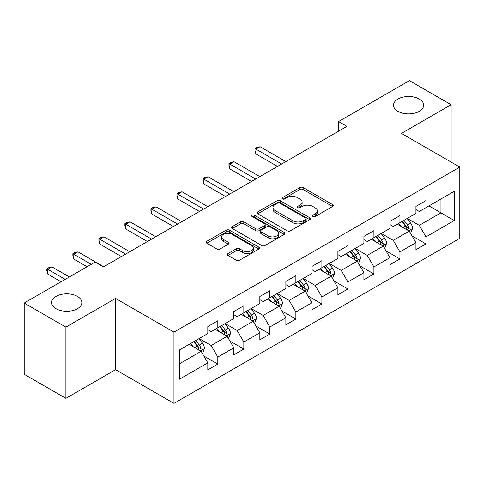 <?xml version="1.0" encoding="UTF-8"?>
<svg xmlns="http://www.w3.org/2000/svg" width="484" height="484" viewBox="0 0 484 484"><rect width="100%" height="100%" fill="white"/><g stroke="black" fill="none" stroke-linecap="round" stroke-linejoin="round"><path stroke-width="0.73" d="M312.924 216.511A1.621 0.938 0 0 0 315.217 216.511L332.611 206.468A2.317 1.337 0 0 0 333.288 205.525A2.317 1.337 0 0 0 332.611 204.581L303.141 187.568A2.317 1.337 0 0 0 299.868 187.568L282.474 197.611A1.621 0.938 0 0 0 282.003 198.271A1.621 0.938 0 0 0 282.474 198.936A1.621 0.938 0 0 0 284.767 198.936L287.018 197.635A7.405 4.277 0 0 1 297.497 197.635L299.953 199.051A7.405 4.277 0 0 1 302.119 202.076A7.405 4.277 0 0 1 299.953 205.101L297.702 206.402A1.621 0.938 0 0 0 297.224 207.061A1.621 0.938 0 0 0 297.702 207.721A1.621 0.938 0 0 0 299.989 207.721L302.24 206.426A7.405 4.277 0 0 1 312.718 206.426L315.175 207.842A7.405 4.277 0 0 1 317.347 210.867A7.405 4.277 0 0 1 315.175 213.892L312.924 215.186A1.621 0.938 0 0 0 312.446 215.852A1.621 0.938 0 0 0 312.924 216.511L312.924 215.186M77.398 296.402A15.095 8.712 0 0 0 60.948 294.508A15.095 8.712 0 0 0 51.631 302.56A15.095 8.712 0 0 0 56.053 308.725A15.095 8.712 0 0 0 72.503 310.613A15.095 8.712 0 0 0 81.82 302.56A15.095 8.712 0 0 0 77.398 296.402M419.277 99.02A15.095 8.712 0 0 0 402.827 97.133A15.095 8.712 0 0 0 393.51 105.179A15.095 8.712 0 0 0 397.927 111.344A15.095 8.712 0 0 0 414.377 113.232A15.095 8.712 0 0 0 423.694 105.179A15.095 8.712 0 0 0 419.277 99.02M228.006 253.537A2.317 1.337 0 0 0 227.329 254.481A2.317 1.337 0 0 0 228.006 255.425L236.271 260.198A2.317 1.337 0 0 0 239.55 260.198L258.861 249.048A2.317 1.337 0 0 0 259.539 248.104A2.317 1.337 0 0 0 258.861 247.155L229.398 230.148A2.317 1.337 0 0 0 226.125 230.148L206.807 241.298A2.317 1.337 0 0 0 206.13 242.242A2.317 1.337 0 0 0 206.807 243.186L216.796 248.951A2.317 1.337 0 0 0 220.069 248.951L228.333 244.178A2.317 1.337 0 0 0 229.011 243.234A2.317 1.337 0 0 0 228.333 242.29L223.384 239.429A6.195 3.576 0 0 1 221.569 236.9A6.195 3.576 0 0 1 225.393 233.597A6.195 3.576 0 0 1 232.138 234.377L251.541 245.576A6.195 3.576 0 0 1 253.35 248.104A6.195 3.576 0 0 1 249.526 251.408A6.195 3.576 0 0 1 242.78 250.627L239.55 248.764A2.317 1.337 0 0 0 236.271 248.764L228.006 253.537L228.006 255.425M115.591 298.422L65.891 327.111L24.2 303.044L24.2 374.295L65.891 398.362L115.591 369.673L173.956 403.372L173.956 332.121L115.591 298.422L115.591 369.673M451.13 162.086L451.13 104.701L401.43 133.39L459.8 167.089L173.956 332.121M451.13 104.701L409.434 80.628L338.558 121.551L338.558 131.176M24.2 303.044L95.076 262.122L103.413 266.938L346.895 126.366L338.558 121.551M287.181 230.808A2.317 1.337 0 0 0 290.454 230.808L309.772 219.657A2.317 1.337 0 0 0 310.45 218.707A2.317 1.337 0 0 0 309.772 217.764L280.309 200.751A2.317 1.337 0 0 0 277.036 200.751L257.718 211.907A2.317 1.337 0 0 0 257.04 212.851A2.317 1.337 0 0 0 257.718 213.795L287.181 230.808M252.721 216.862A1.621 0.938 0 0 1 254.36 217.092L254.36 215.168L284.32 232.459A2.317 1.337 0 0 1 284.997 233.403A2.317 1.337 0 0 1 284.32 234.353L265.002 245.503A2.317 1.337 0 0 1 261.729 245.503L232.266 228.49L232.266 226.603A2.317 1.337 0 0 0 231.588 227.547A2.317 1.337 0 0 0 232.266 228.49M232.266 226.603L240.53 221.829A2.317 1.337 0 0 1 243.803 221.829L255.752 228.726A2.317 1.337 0 0 0 259.025 228.726L264.512 225.562A2.317 1.337 0 0 0 265.19 224.618A2.317 1.337 0 0 0 264.512 223.668L252.067 216.487A1.621 0.938 0 0 1 251.595 215.828A1.621 0.938 0 0 1 252.594 214.963A1.621 0.938 0 0 1 254.36 215.168M173.956 403.372L459.8 238.34L459.8 167.089M203.891 356.049L217.818 364.089L217.818 357.059L233.826 347.814L233.826 354.845L243.833 349.067L243.833 342.037L259.841 332.792L259.841 339.822L269.848 334.045L269.848 327.021L285.863 317.776L285.863 324.806L295.869 319.029L295.869 311.999L311.877 302.754L311.877 309.784L321.884 304.006L321.884 296.976L337.892 287.732L337.892 294.762L347.899 288.984L347.899 281.96L363.907 272.716L363.907 279.746L373.914 273.968L373.914 266.938L389.923 257.694L389.923 264.724L399.929 258.946L399.929 251.916L415.938 242.672L415.938 249.702L425.944 243.924L425.944 236.9L454.294 220.529L454.294 191.259L440.954 198.96L440.954 212.827L454.294 220.529M217.818 364.089L207.811 369.867L207.811 362.837L179.461 379.202L179.461 349.932L207.811 333.567L207.811 326.537L217.818 320.759L217.818 327.789L233.826 318.545L233.826 311.514L243.833 305.737L243.833 312.767L259.841 303.522L259.841 296.498L269.848 290.721L269.848 297.745L285.863 288.506L285.863 281.476L295.869 275.698L295.869 282.729L311.877 273.484L311.877 266.454L321.884 260.676L321.884 267.706L337.892 258.462L337.892 251.438L347.899 245.66L347.899 252.684L363.907 243.446L363.907 236.416L373.914 230.638L373.914 237.668L389.923 228.424L389.923 221.394L399.929 215.616L399.929 222.646L415.938 213.402L415.938 206.378L425.944 200.6L425.944 207.624L454.294 191.259M215.15 329.326L227.159 336.259L211.145 345.503L199.142 338.57M207.811 329.713L211.145 331.637L217.818 327.789M211.145 345.503L217.818 357.059M227.159 336.259L233.826 347.814M241.165 314.31L253.174 321.243L237.166 330.481L225.157 323.554M233.826 314.691L237.166 316.621L243.833 312.767M237.166 330.481L243.833 342.037M253.174 321.243L259.841 332.792M267.18 299.287L279.189 306.221L263.181 315.465L251.172 308.532M259.841 299.675L263.181 301.599L269.848 297.745M263.181 315.465L269.848 327.021M279.189 306.221L285.863 317.776M293.195 284.265L305.204 291.199L289.196 300.443L277.187 293.51M285.863 284.652L289.196 286.576L295.869 282.729M289.196 300.443L295.869 311.999M305.204 291.199L311.877 302.754M319.216 269.249L331.219 276.183L315.211 285.421L303.202 278.494M311.877 269.63L315.211 271.56L321.884 267.706M315.211 285.421L321.884 296.976M331.219 276.183L337.892 287.732M345.231 254.227L357.234 261.16L341.226 270.405L329.217 263.471M337.892 254.614L341.226 256.538L347.899 252.684M341.226 270.405L347.899 281.96M357.234 261.16L363.907 272.716M371.246 239.205L383.255 246.138L367.241 255.383L355.238 248.449M363.907 239.592L367.241 241.516L373.914 237.668M367.241 255.383L373.914 266.938M383.255 246.138L389.923 257.694M397.261 224.189L409.27 231.122L393.262 240.36L381.253 233.433M389.923 224.57L393.262 226.5L399.929 222.646M393.262 240.36L399.929 251.916M409.27 231.122L415.938 242.672M428.945 205.894L440.954 212.827L419.277 225.344L407.268 218.411M415.938 209.554L419.277 211.478L425.944 207.624M419.277 225.344L425.944 236.9M65.891 327.111L65.891 398.362M179.461 363.799L201.144 351.281L189.135 344.348M201.144 351.281L207.811 362.837M412.023 235.883L425.944 243.924M386.002 250.906L399.929 258.946M359.987 265.928L373.914 273.968M333.972 280.95L347.899 288.984M307.957 295.966L321.884 304.006M281.942 310.988L295.869 319.029M255.927 326.01L269.848 334.045M229.912 341.026L243.833 349.067M313.571 216.741L315.175 215.816A7.405 4.277 0 0 0 317.347 212.791L317.347 210.867M302.119 202.076L302.119 204A7.405 4.277 0 0 1 299.953 207.025L298.35 207.951M332.575 206.487L303.141 189.492A2.317 1.337 0 0 0 299.868 189.492L283.122 199.16M309.742 219.675L280.309 202.681A2.317 1.337 0 0 0 277.036 202.681L257.748 213.813M305.682 219.373A1.621 0.938 0 0 0 306.154 218.707A1.621 0.938 0 0 0 305.682 218.048L279.819 203.117A1.621 0.938 0 0 0 277.526 203.117L275.154 204.484A7.405 4.277 0 0 0 272.982 207.509A7.405 4.277 0 0 0 275.154 210.534L292.832 220.74A7.405 4.277 0 0 0 303.305 220.74L305.682 219.373L305.682 221.297A1.621 0.938 0 0 0 306.154 220.637L306.154 218.707M272.982 207.509L272.982 209.439A7.405 4.277 0 0 0 275.154 212.458L275.154 210.534M305.682 221.297L303.305 222.67A7.405 4.277 0 0 1 292.832 222.67L275.154 212.458M232.296 228.508L240.53 223.753L240.53 221.829M265.19 224.618L265.19 226.542A2.317 1.337 0 0 1 264.512 227.486L259.025 230.656A2.317 1.337 0 0 1 255.752 230.656L243.803 223.753A2.317 1.337 0 0 0 240.53 223.753M254.36 217.092L284.289 234.371M268.154 235.889A6.195 3.576 0 0 0 274.9 236.664A6.195 3.576 0 0 0 278.724 233.361A6.195 3.576 0 0 0 276.909 230.832L270.078 226.887A2.317 1.337 0 0 0 266.805 226.887L261.318 230.051A2.317 1.337 0 0 0 260.64 230.995A2.317 1.337 0 0 0 261.318 231.939L268.154 235.889L268.154 237.813A6.195 3.576 0 0 0 274.9 238.588A6.195 3.576 0 0 0 278.724 235.284L278.724 233.361M260.64 230.995L260.64 232.919A2.317 1.337 0 0 0 261.318 233.869L261.318 231.939M268.154 237.813L261.318 233.869M253.35 248.104L253.35 250.028A6.195 3.576 0 0 1 249.526 253.332A6.195 3.576 0 0 1 242.78 252.557L239.55 250.688A2.317 1.337 0 0 0 236.271 250.688L228.037 255.443M221.569 236.9L221.569 238.83A6.195 3.576 0 0 0 223.384 241.359L223.384 239.429M228.303 244.196L223.384 241.359M258.831 249.066L229.398 232.072A2.317 1.337 0 0 0 226.125 232.072L206.837 243.204M410.589 233.403L412.568 228.406A6.25 3.606 -120 0 0 410.577 223.082L407.135 218.49M401.133 226.421L398.798 223.299M285.863 161.602L260.059 146.706L255.891 149.114L255.891 153.93L277.52 166.417M408.302 230.559L409.059 229.761L409.198 228.672A6.25 3.606 -120 0 0 407.407 224.915L403.965 220.317M402.398 221.218L406.215 226.318A3.182 1.839 60 0 1 406.796 227.286L409.198 228.672M401.962 221.472L405.404 226.07A6.25 3.606 60 0 1 407.195 229.827M255.891 153.93L254.977 150.512L254.977 148.588L281.688 164.009M254.977 148.588L256.641 147.626L260.059 146.706M384.568 248.425L386.553 243.422A6.25 3.606 -120 0 0 384.562 238.104L381.12 233.506M375.118 241.443L372.777 238.322M259.841 176.624L234.044 161.729L229.876 164.137L229.876 168.952L251.505 181.439M382.287 245.582L383.044 244.783L383.183 243.694A6.25 3.606 -120 0 0 381.392 239.931L377.95 235.339M376.383 236.24L380.2 241.341A3.182 1.839 60 0 1 380.781 242.309L383.183 243.694M375.947 236.494L379.389 241.086A6.25 3.606 60 0 1 381.18 244.85M229.876 168.952L228.956 165.534L228.956 163.604L255.673 179.032M228.956 163.604L230.626 162.642L234.044 161.729M358.553 263.441L360.538 258.444A6.25 3.606 -120 0 0 358.541 253.12L355.105 248.528M349.103 256.466L346.762 253.344M233.826 191.646L208.029 176.751L203.861 179.159L203.861 183.968L225.49 196.456M356.272 260.604L357.029 259.799L357.162 258.71A6.25 3.606 -120 0 0 355.377 254.953L351.935 250.355M350.368 251.263L354.185 256.357A3.182 1.839 60 0 1 354.766 257.325L357.162 258.71M349.932 251.511L353.374 256.109A6.25 3.606 60 0 1 355.165 259.866M203.861 183.968L202.941 180.55L202.941 178.626L229.658 194.054M202.941 178.626L204.611 177.664L208.029 176.751M332.538 278.463L334.523 273.466A6.25 3.606 -120 0 0 332.526 268.142L329.084 263.55M323.088 271.482L320.747 268.36M207.811 206.662L182.014 191.767L177.846 194.175L177.846 198.991L199.475 211.478M330.251 275.62L331.014 274.821L331.147 273.732A6.25 3.606 -120 0 0 329.362 269.975L325.92 265.377M324.353 266.279L328.17 271.379A3.182 1.839 60 0 1 328.751 272.347L331.147 273.732M323.917 266.533L327.359 271.131A6.25 3.606 60 0 1 329.15 274.888M177.846 198.991L176.926 195.572L176.926 193.648L203.643 209.07M176.926 193.648L178.596 192.686L182.014 191.767M306.523 293.486L308.508 288.488A6.25 3.606 -120 0 0 306.511 283.164L303.069 278.566M297.067 286.504L294.732 283.382M181.796 221.684L155.999 206.789L151.831 209.197L151.831 214.013L173.46 226.5M304.236 290.642L304.999 289.843L305.132 288.754A6.25 3.606 -120 0 0 303.341 284.991L299.905 280.399M298.338 281.301L302.155 286.401A3.182 1.839 60 0 1 302.73 287.369L305.132 288.754M297.902 281.555L301.344 286.147A6.25 3.606 60 0 1 303.129 289.91M151.831 214.013L150.911 210.594L150.911 208.664L177.628 224.092M150.911 208.664L152.581 207.703L155.999 206.789M280.508 308.502L282.493 303.504A6.25 3.606 -120 0 0 280.496 298.186L277.054 293.588M271.052 301.526L268.717 298.404M155.781 236.706L129.984 221.811L125.81 224.219L125.81 229.029L147.438 241.516M278.221 305.664L278.978 304.859L279.117 303.771A6.25 3.606 -120 0 0 277.326 300.013L273.883 295.415M272.323 296.323L276.14 301.417A3.182 1.839 60 0 1 276.715 302.385L279.117 303.771M271.887 296.571L275.329 301.169A6.25 3.606 60 0 1 277.114 304.926M125.81 229.029L124.896 225.611L124.896 223.687L151.613 239.114M124.896 223.687L126.56 222.725L129.984 221.811M254.493 323.524L256.478 318.526A6.25 3.606 -120 0 0 254.481 313.202L251.039 308.611M245.037 316.542L242.702 313.42M129.766 251.722L103.963 236.827L99.795 239.235L99.795 244.051L121.423 256.538M252.206 320.68L252.963 319.882L253.102 318.793A6.25 3.606 -120 0 0 251.311 315.036L247.868 310.438M246.302 311.345L250.125 316.439A3.182 1.839 60 0 1 250.7 317.407L253.102 318.793M245.866 311.593L249.308 316.191A6.25 3.606 60 0 1 251.099 319.948M99.795 244.051L98.881 240.633L98.881 238.709L125.592 254.13M98.881 238.709L100.545 237.747L103.963 236.827M228.472 338.546L230.457 333.549A6.25 3.606 -120 0 0 228.466 328.225L225.024 323.627M219.022 331.564L216.687 328.442M103.745 266.744L77.948 251.849L73.78 254.257L73.78 259.073L87.072 266.744M226.191 335.702L226.948 334.904L227.087 333.815A6.25 3.606 -120 0 0 225.296 330.052L221.853 325.46M220.287 326.361L224.104 331.461A3.182 1.839 60 0 1 224.685 332.429L227.087 333.815M219.851 326.615L223.293 331.207A6.25 3.606 60 0 1 225.084 334.97M73.78 259.073L72.86 255.655L72.86 253.725L91.24 264.337M72.86 253.725L74.53 252.763L77.948 251.849M202.457 353.562L204.442 348.565A6.25 3.606 -120 0 0 202.451 343.247L199.009 338.649M193.007 346.586L190.666 343.465M69.394 276.951L51.933 266.872L47.765 269.279L47.765 274.089L61.057 281.767M200.176 350.725L200.933 349.92L201.072 348.831A6.25 3.606 -120 0 0 199.281 345.074L195.838 340.476M194.272 341.383L198.089 346.477A3.182 1.839 60 0 1 198.67 347.445L201.072 348.831M193.836 341.631L197.278 346.229A6.25 3.606 60 0 1 199.069 349.986M47.765 274.089L46.845 270.671L46.845 268.747L65.225 279.359M46.845 268.747L48.515 267.785L51.933 266.872M315.175 215.816L315.175 213.892M297.702 207.721L297.702 206.402M299.953 207.025L299.953 205.101M282.474 198.936L282.474 197.611M299.868 189.492L299.868 187.568M303.141 189.492L303.141 187.568M332.611 206.468L332.611 204.581M257.718 213.795L257.718 211.907M277.036 202.681L277.036 200.751M280.309 202.681L280.309 200.751M309.772 219.657L309.772 217.764M292.832 222.67L292.832 220.74M303.305 222.67L303.305 220.74M243.803 223.753L243.803 221.829M255.752 230.656L255.752 228.726M259.025 230.656L259.025 228.726M264.512 227.486L264.512 225.562M284.32 234.353L284.32 232.459M236.271 250.688L236.271 248.764M239.55 250.688L239.55 248.764M242.78 252.557L242.78 250.627M228.333 244.178L228.333 242.29M206.807 243.186L206.807 241.298M226.125 232.072L226.125 230.148M229.398 232.072L229.398 230.148M258.861 249.048L258.861 247.155M408.653 230.765L412.531 228.527M407.407 224.915L410.577 223.082M402.96 227.48L405.404 226.07M382.638 245.781L386.516 243.543M381.392 239.931L384.562 238.104M376.945 242.496L379.389 241.086M356.617 260.803L360.495 258.565M355.377 254.953L358.541 253.12M350.93 257.518L353.374 256.109M330.602 275.826L334.48 273.587M329.362 269.975L332.526 268.142M324.915 272.54L327.359 271.131M304.587 290.842L308.465 288.603M303.341 284.991L306.511 283.164M298.9 287.556L301.344 286.147M278.572 305.864L282.45 303.625M277.326 300.013L280.496 298.186M272.879 302.579L275.329 301.169M252.557 320.886L256.435 318.647M251.311 315.036L254.481 313.202M246.864 317.601L249.308 316.191M226.542 335.902L230.42 333.664M225.296 330.052L228.466 328.225M220.849 332.617L223.293 331.207M200.527 350.924L204.399 348.686M199.281 345.074L202.451 343.247M194.834 347.639L197.278 346.229"/></g></svg>

